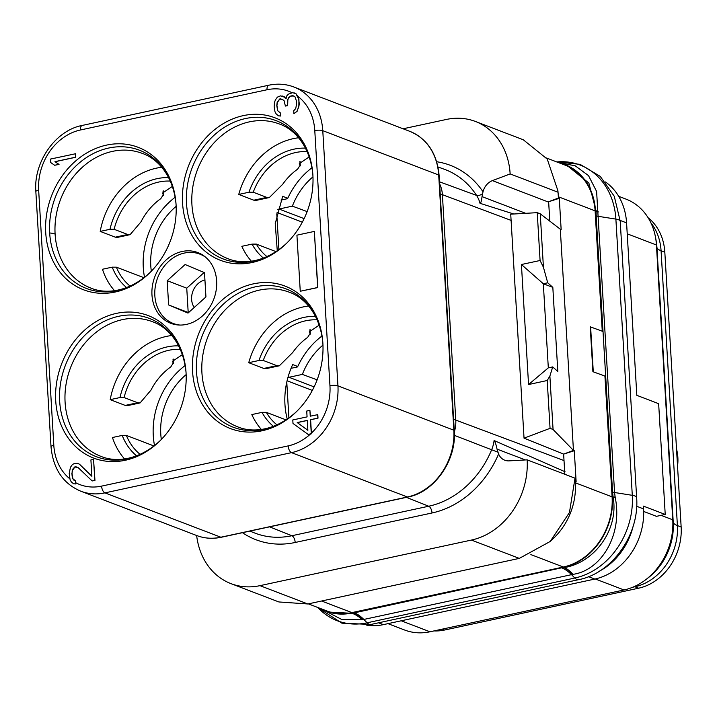 <?xml version="1.0" encoding="UTF-8"?>
<svg xmlns="http://www.w3.org/2000/svg" width="717" height="717" viewBox="0 0 717 717"><rect width="100%" height="100%" fill="white"/><g stroke="black" fill="none" stroke-linecap="round" stroke-linejoin="round"><path stroke-width="1.08" d="M366.763 625.197A61.16 50.943 -69.1 0 0 383.362 624.641L594.823 579.058A61.16 50.943 -69.1 0 0 643.57 508.909L643.4 506.103L665.224 514.456L658.645 403.689L636.821 395.336L626.577 222.879A61.16 50.943 -69.1 0 0 605.489 181.975M599.699 571.001A61.599 51.31 -69.1 0 0 633.183 526.018M321.781 609.163L342.072 619.64L362.3 619.775L573.062 574.335C601.231 570.329 622.948 534.748 615.177 497.266L614.559 492.516L632.295 495.322A11.651 3.074 -3.4 0 1 636.633 497.437C639.627 534.299 612.3 573.331 578.709 579.659A11.651 5.664 77.8 0 1 574.819 578.027A72.112 60.058 -69.1 0 0 632.295 495.322L615.885 219.106A72.112 60.058 -69.1 0 0 556.768 161.934M615.123 496.962A8.971 1.452 -13.2 0 1 613.08 497.024L612.56 492.023A8.738 2.303 -3.4 0 0 614.559 492.516L596.607 191.457L588.505 175.602L575.186 165.797L558.489 162.598M598.193 212.071A8.971 3.191 6.9 0 1 596.087 210.995L588.872 183.068L566.968 165.367L564.879 164.569A61.599 51.31 -69.1 0 0 559.027 162.804M573.062 574.335A52.35 22.541 76.7 0 0 564.36 567.577C594.895 562.513 618.932 529.119 613.125 497.329L612.479 496.791L605.309 376.21L592.896 371.684L590.234 326.818L602.647 331.344L595.486 210.762A61.599 51.31 -69.1 0 0 564.879 164.569M572.614 574.416A52.377 22.693 77.4 0 0 563.947 567.658L564.36 567.577M362.703 619.667A52.422 27.658 76.8 0 0 352.486 613.241L563.383 567.443A61.599 51.31 -69.1 0 0 612.479 496.791M320.858 608.661A61.599 51.31 -69.1 0 0 326.396 611.251L328.494 612.049L352.119 613.331L563.383 567.443M403.106 128.782L446.44 119.443A69.899 58.22 110.9 0 1 475.416 121.46L523.293 139.779L547.241 159.075L557.925 190.83L558.301 195.607A61.16 50.943 -69.1 0 1 558.382 196.79L595.11 210.843L602.262 331.191M595.11 210.843A61.16 50.943 -69.1 0 0 564.718 164.982L546.497 158.009M605.309 376.21L592.896 371.684M604.942 376.291L612.103 496.872A61.16 50.943 -69.1 0 1 563.356 567.022L351.904 612.605A61.16 50.943 -69.1 0 1 326.549 610.839L308.328 603.866M549.796 221.141L548.639 201.728L558.453 198.026L558.023 192.228L558.453 198.026L559.296 198.322L561.151 229.557L560.309 229.207L573.448 450.401L574.29 450.697L576.145 481.941L575.303 481.582L575.375 482.819L612.103 496.872M590.602 326.737L593.273 371.603M326.396 611.251A61.599 51.31 -69.1 0 0 351.93 613.026M475.416 121.46A69.899 58.22 110.9 0 1 510.146 173.926L492.418 180.621A14.564 12.126 110.9 0 0 483.016 191.771L482.021 196.619C481.546 200.93 480.874 203.162 480.005 203.305A29.764 24.79 -69.1 0 0 476.59 195.427A88.747 73.914 -69.1 0 0 444.432 169.311L438.024 166.971M513.722 213.998L480.005 203.305M560.309 229.207L540.251 213.818L537.239 212.662L510.728 214.168L524.037 438.168L563.634 454.112L564.835 474.287M557.925 190.83L558.023 192.228L510.146 173.926M550.199 201.235L559.296 198.322M574.29 450.697L563.634 454.112L573.448 450.401L553.067 429.492L550.056 428.345L524.037 438.168M537.239 212.662L540.08 260.495L521.42 264.519L528.554 384.536L547.214 380.512L549.885 376.058L553.067 429.492M549.885 376.058L552.717 366.916L557.817 371.496L552.825 287.374L547.716 282.785L543.325 283.762L552.825 287.374M540.251 213.818L543.423 267.253L547.716 282.785M575.303 481.582L575.016 478.185L527.138 459.848L509.061 460.87A14.564 12.126 110.9 0 1 504.768 460.215A14.564 12.126 110.9 0 1 498.602 454.004L497.024 449.102L525.382 459.947M550.199 541.469L553.667 538.171A61.16 50.943 -69.1 0 0 575.375 482.819L575.016 478.185L569.441 512.53L550.199 541.469L519.305 558.391L471.428 540.071A69.899 58.22 110.9 0 0 527.138 459.848M307.853 603.974L259.975 585.655A69.899 58.22 110.9 0 1 230.999 583.647L278.877 601.957L307.853 603.974L519.305 558.391M259.975 585.655L471.428 540.071M230.999 583.647A69.899 58.22 110.9 0 1 196.646 535.518M93.56 459.355L94.958 480.444L92.161 480.955L94.805 480.39L93.56 459.355L90.907 459.929L91.884 476.285L79.372 464.186L77.714 463.361L74.505 463.46L72.417 464.499L70.445 467.296L69.199 473.48L70.114 479.79L71.306 481.905L73.564 483.778L75.868 483.966L75.697 481.044L72.874 478.696L72.032 473.552L72.39 470.513L74.864 467.027L77.965 467.466M91.875 476.187L79.524 464.249L77.714 463.361M286.056 98.74L284.461 96.885L280.499 95.872L277.362 97.145L275.382 99.941L274.459 102.504L274.172 106.708L275.014 111.852L276.215 113.958L278.465 115.84L280.625 115.966L280.446 113.044L277.631 110.696L276.789 105.551L277.138 102.513L279.612 99.027L280.67 98.794L283.986 100.452L285.393 106.062L287.508 105.605L287.696 99.654L288.646 97.673L290.699 96.042L292.814 95.585L295.037 96.885L296.336 100.747L296.542 104.252L295.727 108.572L293.71 110.776L293.889 113.698L296.963 111.26L298.837 106.716L298.944 99.591L295.915 93.739L292.635 92.672L288.44 94.169L286.917 95.675L286.038 98.821L282.65 96.006M278.465 115.84L280.768 116.029L280.598 113.107L277.775 110.75L276.932 105.614L277.291 102.576L279.764 99.08L282.874 99.52M285.393 106.062L287.66 105.668L287.84 99.708L288.799 97.727L290.842 96.105L293.925 95.961M293.889 113.698L297.107 111.323L299.374 104.324L298.433 97.422L296.067 93.793L294.257 92.905M308.113 434.403L311.447 433.776L310.613 419.759L318.016 418.163L317.81 414.65L310.255 416.192L309.905 410.348L306.733 411.038L307.073 416.882L292.787 419.956L292.993 423.46L308.113 434.403L311.295 433.722L310.461 419.696L317.873 418.101L317.658 414.596M310.398 416.165L309.905 410.348M176.059 204.515A76.289 63.544 110.9 0 1 148.975 273.544A76.289 63.544 110.9 0 1 83.038 289.578A76.289 63.544 110.9 0 1 45.727 232.604A76.289 63.544 110.9 0 1 105.874 145.255A76.289 63.544 110.9 0 1 175.952 203.028A76.289 63.544 110.9 0 1 176.059 204.515M312.881 175.02A76.289 63.544 110.9 0 1 285.805 244.049A76.289 63.544 110.9 0 1 219.859 260.083A76.289 63.544 110.9 0 1 182.557 203.108A76.289 63.544 110.9 0 1 242.696 115.76A76.289 63.544 110.9 0 1 312.782 173.532A76.289 63.544 110.9 0 1 312.881 175.02M55.729 400.857A76.289 63.544 110.9 0 1 115.867 313.508A76.289 63.544 110.9 0 1 185.954 371.281A76.289 63.544 110.9 0 1 186.053 372.768A76.289 63.544 110.9 0 1 158.977 441.797A76.289 63.544 110.9 0 1 93.031 457.831A76.289 63.544 110.9 0 1 55.729 400.857M322.874 343.273A76.289 63.544 110.9 0 1 295.798 412.302A76.289 63.544 110.9 0 1 229.861 428.336A76.289 63.544 110.9 0 1 192.55 371.361A76.289 63.544 110.9 0 1 252.689 284.013A76.289 63.544 110.9 0 1 322.775 341.785A76.289 63.544 110.9 0 1 322.874 343.273M164.05 319.522A37.867 31.539 110.9 0 1 156.718 272.442A37.867 31.539 110.9 0 1 197.829 252.572A37.867 31.539 110.9 0 1 204.56 256.354A37.867 31.539 110.9 0 1 211.891 303.434A37.867 31.539 110.9 0 1 170.771 323.304A37.867 31.539 110.9 0 1 164.05 319.522M54.644 165.269L59.027 164.417L55.11 161.71L75.76 157.256L75.545 153.752L50.522 159.057L50.728 162.562L54.644 165.269L58.875 164.363L54.967 161.657L75.608 157.202L75.402 153.698M300.253 291.254L317.819 287.562L314.342 231.412L296.928 235.167L300.253 291.254L317.667 287.499L314.342 231.412M75.921 466.794L77.956 467.448L92.161 480.955M74.864 467.027L75.769 466.74M73.34 468.533L74.711 466.964M72.39 470.513L73.188 468.479M72.032 473.552L72.238 470.46M72.175 475.891L71.879 473.498M72.874 478.696L72.023 475.828M74.039 480.22L72.722 478.642M75.697 481.044L73.887 480.166M75.868 483.966L75.545 480.99M73.564 483.778L75.715 483.912M307.871 430.317L297.223 422.555L307.279 420.386L307.871 430.317M307.871 430.263L297.223 422.555M297.376 422.609L307.288 420.476M126.604 287.589A61.16 50.943 110.9 0 1 112.228 267.154L102.459 269.26A72.085 60.04 -69.1 0 0 114.523 290.672M170.332 181.096A58.247 48.514 -69.1 0 0 114.12 229.306L109.979 229.297L100.21 231.403A72.085 60.04 110.9 0 1 161.719 167.276M100.21 231.403L115.258 237.166L117.669 237.345L130.109 234.656L140.926 221.929A58.247 48.514 110.9 0 1 160.805 198.645L163.252 194.791L162.49 193.07L172.412 186.366M277.273 250.851L275.229 223.623L282.677 196.306L287.768 198.25M114.12 229.306L127.662 234.486L130.109 234.656M163.234 190.776L163.503 195.374L163.028 191.089M175.181 197.238A71.359 59.43 -69.1 0 0 144.538 277.336M281.055 200.07L287.58 198.663A71.359 59.43 -69.1 0 1 312.003 167.742M307.163 151.601A58.247 48.514 -69.1 0 0 253.244 192.219L248.951 192.237L238.743 194.441L253.8 200.195L256.274 200.366L269.341 197.542L282.695 184.269A58.247 48.514 110.9 0 1 297.636 169.149L300.073 165.295L299.312 163.575L309.233 156.88M238.743 194.441A72.085 60.04 110.9 0 1 298.55 137.781M251.344 261.176A72.085 60.04 -69.1 0 1 241.826 246.316L252.034 244.121L256.327 244.094L276.081 251.649M253.244 192.219L266.796 197.399L269.341 197.542M300.056 161.28L300.333 165.878L299.858 161.594M277.82 209.651A2.913 2.429 110.9 0 1 279.021 209.032L292.375 206.146A62.567 52.117 110.9 0 1 312.97 176.848M276.78 213.854L278.913 249.695M151.332 271.205A62.567 52.117 110.9 0 1 176.14 206.344M292.375 206.146L307.136 211.596M434.018 630.906A53.363 44.445 -69.1 0 0 444.585 630.028L638.623 588.2A53.363 44.445 -69.1 0 0 681.15 526.995L664.82 252.187A53.363 44.445 -69.1 0 0 648.141 217.771M618.672 196.306L626.049 199.129A61.16 50.943 110.9 0 1 655.49 237.166A61.16 50.943 110.9 0 1 656.431 244.99L672.761 519.807A61.16 50.943 110.9 0 1 645.981 579.515A61.16 50.943 110.9 0 1 624.014 589.957L429.976 631.785A61.16 50.943 110.9 0 1 404.621 630.019L387.969 623.647M643.669 511.445L656.458 516.339L665.224 514.456M317.129 379.849L302.377 374.399A62.567 52.117 110.9 0 1 322.964 345.101M185.174 365.491A71.359 59.43 -69.1 0 0 154.531 445.589M321.996 335.995A71.359 59.43 -69.1 0 0 297.573 366.916L291.048 368.323M161.325 439.458A62.567 52.117 110.9 0 1 186.142 374.597M287.813 377.904A2.913 2.429 110.9 0 1 289.014 377.285L302.377 374.399M288.906 417.948L286.782 382.107M287.266 419.104A72.085 60.04 110.9 0 1 292.679 364.559L297.761 366.504M317.156 319.854A58.247 48.514 -69.1 0 0 263.247 360.463L258.954 360.49L248.745 362.694L263.793 368.448L266.267 368.61L279.334 365.795L292.688 352.522A58.247 48.514 110.9 0 1 307.629 337.402L310.076 333.548L309.314 331.828L319.226 325.124M248.745 362.694A72.085 60.04 110.9 0 1 308.543 306.034M180.334 349.349A58.247 48.514 -69.1 0 0 124.113 397.559L119.972 397.55L110.203 399.656A72.085 60.04 110.9 0 1 171.721 335.529M110.203 399.656L125.26 405.419L127.662 405.589L140.111 402.909L150.929 390.182A58.247 48.514 110.9 0 1 170.807 366.898L173.245 363.035L172.483 361.323L182.405 354.619M124.516 458.925A72.085 60.04 -69.1 0 1 112.452 437.513L122.222 435.407L126.362 435.416L154.012 445.992M261.338 429.429A72.085 60.04 -69.1 0 1 251.819 414.569L262.028 412.374L266.321 412.347L286.074 419.902M173.227 359.029L173.505 363.627L173.03 359.342M124.113 397.559L137.664 402.739L140.111 402.909M263.247 360.463L276.789 365.652L279.334 365.795M310.058 329.533L310.327 334.131L309.852 329.847M112.228 267.154L116.369 267.163L144.018 277.739M179.788 325.043A37.132 30.93 -69.1 0 1 173.29 323.484A37.132 30.93 -69.1 0 1 155.293 286.63A37.132 30.93 -69.1 0 1 184.439 253.047A37.132 30.93 110.9 0 1 199.828 254.114A37.132 30.93 110.9 0 1 205.707 257.286M204.497 272.639L185.12 264.519L167.186 280.679L168.629 304.967L188.006 313.087L205.94 296.919L204.497 272.639M168.629 304.967L188.544 312.603M167.186 280.679L186.752 288.171L188.195 312.451M204.148 272.487L186.752 288.171M194.235 307.468A16.993 14.161 110.9 0 1 192.954 291.12A16.993 14.161 110.9 0 1 204.937 279.971M242.489 532.695A94.572 78.771 -69.1 0 0 295.198 542.473L432.028 512.978A5.826 2.832 77.8 0 0 428.712 506.229A88.747 73.914 -69.1 0 0 491.692 449.658A29.764 24.79 -69.1 0 0 494.094 440.525L565.068 471.777M494.094 440.525C495.026 441.358 496.003 444.217 497.024 449.102M547.214 380.512L550.056 428.345M540.08 260.495L543.423 267.253M521.42 264.519L543.325 283.762L548.317 367.857L552.717 366.916M528.554 384.536L548.317 367.857M620.169 220.433L626.577 222.879M636.66 506.265L643.57 508.909M317.801 607.496A72.112 60.058 -69.1 0 0 367.095 622.804L574.819 578.027L571.494 574.64A52.422 25.498 77.8 0 0 562.047 568.043M354.323 612.82A52.422 25.498 77.8 0 1 363.77 619.416L367.095 622.804A11.651 5.664 77.8 0 0 370.985 624.444L578.709 579.659M612.56 492.023L596.15 215.817A8.738 2.303 -3.4 0 0 598.148 216.31L615.885 219.106A11.651 3.074 -3.4 0 1 620.223 221.221L614.272 196.27L600.263 176.391L580.098 164.354L556.652 161.89M596.15 215.817L596.087 210.995L595.486 210.762M615.177 497.266A8.998 1.47 -13.1 0 1 613.125 497.329M362.3 619.775A52.422 27.721 77.3 0 0 352.119 613.331M598.22 211.784A8.998 3.191 6.9 0 1 596.096 210.708M483.016 191.771A94.572 78.771 -69.1 0 0 436.716 161.746M482.532 193.751A5.826 2.751 -32.9 0 1 476.59 195.427L439.494 181.795M453.601 419.257L455.779 420.09L442.389 194.692A29.128 24.261 -69.1 0 0 439.62 183.866M440.211 193.859L511.096 220.397M548.666 202.14L492.418 180.621M525.669 213.316L482.021 196.619M321.592 601.007L351.904 612.605M530.867 554.591L563.356 567.022M432.028 512.978A94.572 78.771 -69.1 0 0 498.602 454.004M454.372 435.362L497.885 452.167M295.198 542.473A5.826 2.832 77.8 0 0 291.882 535.724L428.712 506.229L406.422 497.356M249.901 531.091L254.194 532.812A88.747 73.914 -69.1 0 0 291.882 535.724L269.601 526.852M221.293 537.257A2.913 1.416 -102.2 0 1 220.854 537.221A58.247 48.514 110.9 0 1 196.709 535.536C204.497 538.485 212.689 539.067 221.293 537.257L407.874 497.042A2.913 1.416 -102.2 0 1 407.426 496.998L220.854 537.221L104.933 492.875L291.514 452.651L407.426 496.998A58.247 48.514 110.9 0 0 453.852 430.191L337.94 385.845L322.775 130.664A58.247 48.514 -69.1 0 0 293.836 86.981L409.748 131.328A58.247 48.514 110.9 0 1 438.696 175.002L453.852 430.191A2.913 0.771 176.6 0 1 454.273 430.55C456.801 460.386 434.197 492.283 407.874 497.042M409.748 131.328C427.18 138.686 436.967 153.375 439.109 175.369A2.913 0.771 176.6 0 0 438.696 175.002L322.775 130.664A5.826 1.542 -3.4 0 0 314.79 130.584A52.422 43.665 -69.1 0 0 297.788 96.293M75.796 482.756A52.422 43.665 -69.1 0 0 101.59 486.117L288.171 445.893A5.826 2.832 77.8 0 0 291.514 452.651A58.247 48.514 -69.1 0 0 337.94 385.845A5.826 1.542 -3.4 0 0 329.954 385.764L314.79 130.584M292.142 92.771A52.422 43.665 -69.1 0 0 267.011 89.759L80.438 129.983A52.422 43.665 -69.1 0 0 38.655 190.113L53.811 445.293A5.826 1.542 176.6 0 0 51.015 446.79C53.121 468.837 63.051 483.634 80.788 491.199A58.247 48.514 -69.1 0 0 104.933 492.875A5.826 2.832 77.8 0 1 101.59 486.117M53.811 445.293A52.422 43.665 -69.1 0 0 69.934 478.893M311.402 433.149A52.422 43.665 -69.1 0 0 329.954 385.764M288.171 445.893A52.422 43.665 -69.1 0 0 310.524 433.973M38.655 190.113A5.826 1.542 176.6 0 0 35.85 191.609L51.015 446.79M80.438 129.983A5.826 2.832 -102.2 0 1 82.222 125.439C55.702 130.306 33.367 161.908 35.85 191.609M267.011 89.759A5.826 2.832 -102.2 0 1 268.794 85.215L82.222 125.439M176.05 204.255C173.254 174.805 156.906 158.385 142.432 153.447A72.085 60.04 -69.1 0 0 55.101 234.047A14.564 3.845 176.6 0 0 49.67 232.962A74.039 61.662 -69.1 0 0 85.628 288.153A74.039 61.662 -69.1 0 0 149.423 273.114M55.101 234.047A72.085 60.04 -69.1 0 0 90.916 288.1C104.996 294.078 128.128 292.76 149.871 272.693M109.979 229.297A61.16 50.943 110.9 0 1 168.665 177.637M127.662 234.486L115.258 237.166M312.872 174.769C310.076 145.309 293.737 128.89 279.254 123.951A72.085 60.04 -69.1 0 0 191.923 204.551A72.085 60.04 -69.1 0 0 227.746 258.604C241.826 264.591 264.958 263.264 286.692 243.197M263.435 258.093A61.16 50.943 110.9 0 1 252.034 244.121M256.327 244.094A58.247 48.514 -69.1 0 0 266.975 256.632M312.827 174.15A74.039 61.662 -69.1 0 0 244.587 118.753A74.039 61.662 -69.1 0 0 186.501 203.467A74.039 61.662 -69.1 0 0 222.458 258.658A74.039 61.662 -69.1 0 0 286.253 243.619M266.796 197.399L253.8 200.195M248.951 192.237A61.16 50.943 110.9 0 1 305.496 148.15M279.021 209.032L304.116 218.631M277.085 212.519L302.323 222.171M664.82 252.187L661.074 250.753A53.363 44.445 -69.1 0 0 650.884 222.817M681.15 526.995L677.404 525.561L661.074 250.753A29.128 7.69 -3.4 0 1 656.915 247.401A56.813 47.322 -69.1 0 0 656.037 240.132L655.49 237.166M638.623 588.2L634.877 586.766A53.363 44.445 -69.1 0 0 677.404 525.561A29.128 7.69 -3.4 0 1 673.245 522.209L656.915 247.401L656.431 244.99L627.223 233.814M444.585 630.028L442.255 629.132M632.744 587.223L634.877 586.766A29.128 14.161 77.8 0 0 634.285 586.56M645.981 579.515L648.365 577.669A56.813 47.322 -69.1 0 0 673.245 522.209L672.761 519.807L661.101 515.344M595.271 578.96L624.014 589.957M401.233 620.788L429.976 631.785M322.874 343.013C320.078 313.562 303.73 297.143 289.247 292.204A72.085 60.04 -69.1 0 0 201.925 372.804A72.085 60.04 -69.1 0 0 237.739 426.857C251.819 432.835 274.952 431.517 296.695 411.45M186.044 372.508C183.247 343.058 166.909 326.638 152.425 321.691A72.085 60.04 -69.1 0 0 65.095 402.291A72.085 60.04 -69.1 0 0 100.918 456.353C115.07 462.357 138.211 460.959 159.864 440.946M136.597 455.842A61.16 50.943 110.9 0 1 122.222 435.407M126.362 435.416A58.247 48.514 -69.1 0 0 140.147 454.381M185.999 371.899A74.039 61.662 -69.1 0 0 117.758 316.502A74.039 61.662 -69.1 0 0 59.663 401.215A74.039 61.662 -69.1 0 0 95.621 456.406A74.039 61.662 -69.1 0 0 159.425 441.367M273.428 426.346A61.16 50.943 110.9 0 1 262.028 412.374M266.321 412.347A58.247 48.514 -69.1 0 0 276.977 424.885M322.82 342.403A74.039 61.662 -69.1 0 0 254.589 287.006A74.039 61.662 -69.1 0 0 196.494 371.72A74.039 61.662 -69.1 0 0 232.451 426.911A74.039 61.662 -69.1 0 0 296.246 411.872M119.972 397.55A61.16 50.943 110.9 0 1 178.658 345.89M137.664 402.739L125.26 405.419M276.789 365.652L263.793 368.448M258.954 360.49A61.16 50.943 110.9 0 1 315.489 316.394M289.014 377.285L314.109 386.884M287.087 380.772L312.316 390.424M116.369 267.163A58.247 48.514 -69.1 0 0 130.153 286.128M175.997 203.646A74.039 61.662 -69.1 0 0 107.765 148.249A74.039 61.662 -69.1 0 0 49.67 232.962M454.336 431.867A29.128 24.261 110.9 0 0 455.779 420.09L564.019 460.574M378.567 622.804L383.362 624.641M588.567 576.665L594.823 579.058M370.985 624.444L341.919 623.19L317.676 607.451M636.633 497.437L620.223 221.221M439.109 175.369L454.273 430.55M80.788 491.199L196.709 535.536M293.836 86.981C285.877 83.97 277.533 83.387 268.794 85.215M677.529 466.077A43.683 43.683 0 0 0 676.516 448.976M199.828 254.114L203.323 255.449M173.29 323.484L176.785 324.819"/></g></svg>
